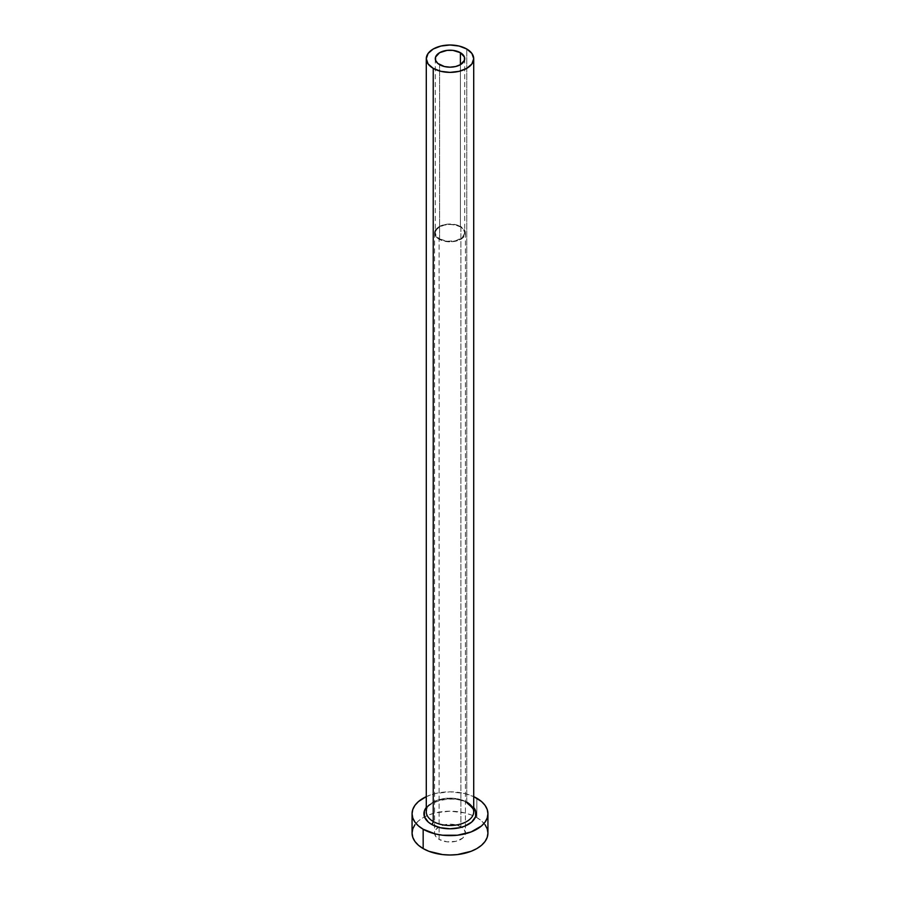 <?xml version="1.0" encoding="UTF-8"?>
<svg xmlns="http://www.w3.org/2000/svg" width="900" height="900" viewBox="0 0 900 900"><rect width="100%" height="100%" fill="white"/><g stroke="black" fill="none" stroke-linecap="round" stroke-linejoin="round"><path stroke-width="0.67" stroke-dasharray="4.5 3.38" d="M439.605 238.928L439.605 64.688L439.605 238.928L436.421 236.183L435.296 232.931A14.704 8.482 0 0 0 439.605 238.928A14.704 8.482 0 0 0 455.625 240.773A14.704 8.482 0 0 0 464.704 232.931L462.229 237.645L455.625 240.773L447.131 241.256L439.605 238.928M460.395 226.935A14.704 8.482 0 0 0 444.375 225.09A14.704 8.482 0 0 0 435.296 232.931L436.421 229.68L439.605 226.935L444.375 225.09L450 224.449L455.625 225.09L460.395 226.935L463.579 229.68L464.704 232.931A14.704 8.482 0 0 0 460.395 226.935L460.395 64.688L460.395 226.935M439.099 239.22A15.412 8.899 180 0 1 434.588 232.931A15.412 8.899 180 0 1 444.105 224.708A15.412 8.899 180 0 1 460.901 226.643L460.901 826.808A15.412 8.899 0 0 0 444.105 824.873A15.412 8.899 0 0 0 434.588 833.096A15.412 8.899 0 0 0 439.099 839.385L439.099 239.22L439.099 839.385L435.757 836.505L434.588 833.096L435.757 829.688L439.099 826.808L444.105 824.873L450 824.197L455.895 824.873L460.901 826.808L464.243 829.688L465.412 833.096L462.814 838.035L455.895 841.32L446.996 841.826L439.099 839.385A15.412 8.899 0 0 0 455.895 841.32A15.412 8.899 0 0 0 465.412 833.096A15.412 8.899 0 0 0 460.901 826.808L460.901 226.643A15.412 8.899 180 0 1 465.412 232.931A15.412 8.899 180 0 1 455.895 241.155A15.412 8.899 180 0 1 439.099 239.22L446.996 241.661L453.004 241.661L458.561 240.334L464.243 236.34L465.12 234.664L465.12 231.199L460.901 226.643L455.895 224.708L446.996 224.201L441.439 225.529L437.186 227.993L434.88 231.199L434.88 234.664L435.757 236.34L439.099 239.22M426.285 807.469A26.078 15.064 180 0 1 468.439 803.092L474.098 807.975M473.715 811.8A23.715 13.691 0 0 0 466.762 802.125A23.715 13.691 0 0 0 442.418 798.829A23.715 13.691 0 0 0 426.499 809.966M466.762 802.125L466.762 49.005L466.762 802.125A23.715 13.691 0 0 0 440.921 799.155A23.715 13.691 0 0 0 426.285 811.8C422.944 803.419 452.464 793.35 467.257 803.205M487.935 833.096A37.935 21.904 0 0 0 476.831 817.605L476.831 798.244L476.831 817.605A37.935 21.904 0 0 0 475.504 816.885A37.935 21.904 0 0 0 424.496 816.885A37.935 21.904 0 0 0 412.065 833.096M426.285 796.635A37.935 21.904 180 0 1 473.715 796.635L464.524 793.496L450 791.831L435.476 793.496L426.285 796.635M425.902 807.975L428.31 805.365L435.51 801.214L444.915 798.964L455.085 798.964L464.49 801.214L468.439 803.092M485.055 824.715L481.545 820.924L476.831 817.605L471.082 814.883L464.524 812.857L450 811.192L435.476 812.857L428.918 814.883L423.169 817.605L418.455 820.924L414.945 824.715M435.296 58.691L435.296 232.931M434.588 232.931L434.588 833.096M465.412 232.931L465.412 833.096M464.704 58.691L464.704 232.931"/><path stroke-width="1.35" d="M439.605 64.688A14.704 8.482 180 0 1 435.296 58.691A14.704 8.482 180 0 1 444.375 50.85A14.704 8.482 180 0 1 460.395 52.684L460.395 64.688L455.625 66.532L450 67.174L444.375 66.532L437.771 63.405L435.577 60.345L435.577 57.038L439.605 52.684L447.131 50.366L452.869 50.366L460.395 52.684L464.423 57.038L464.423 60.345L460.395 64.688L460.395 52.684A14.704 8.482 180 0 1 464.704 58.691A14.704 8.482 180 0 1 455.625 66.532A14.704 8.482 180 0 1 439.605 64.688M426.499 809.966A23.715 13.691 0 0 0 433.238 821.475A2.374 1.373 -60 0 1 431.561 824.389A26.078 15.064 180 0 1 426.285 807.469L424.418 810.799L424.418 816.671L428.31 822.105L431.561 824.389A2.374 1.373 120 0 0 433.238 821.475A23.715 13.691 0 0 0 459.079 824.445A23.715 13.691 0 0 0 473.715 811.8L473.715 58.691A23.715 13.691 180 0 1 459.079 71.336A23.715 13.691 180 0 1 433.238 68.366L433.238 821.475L433.238 68.366A23.715 13.691 180 0 1 426.285 58.691A23.715 13.691 180 0 1 440.921 46.046A23.715 13.691 180 0 1 466.762 49.005A23.715 13.691 180 0 1 473.715 58.691L471.904 53.449L466.762 49.005L459.079 46.046L450 45L440.921 46.046L433.238 49.005L428.096 53.449L426.285 58.691L428.096 63.934L433.238 68.366L440.921 71.336L450 72.383L459.079 71.336L466.762 68.366L471.904 63.934L473.715 58.691M414.945 824.715L412.796 828.821L412.065 833.096A37.935 21.904 0 0 0 423.169 848.587L423.169 829.226L435.476 833.974L442.598 835.222L457.402 835.222L471.082 831.949L481.545 825.908L485.055 822.116L487.204 818.01L487.935 813.735L487.204 809.46L485.055 805.354L481.545 801.562L473.715 796.635A37.935 21.904 180 0 1 476.831 798.244A37.935 21.904 180 0 1 487.935 813.735A37.935 21.904 180 0 1 464.524 833.974A37.935 21.904 180 0 1 423.169 829.226L423.169 848.587A37.935 21.904 0 0 0 464.524 853.335A37.935 21.904 0 0 0 487.935 833.096L487.204 828.821L485.055 824.715M423.169 829.226A37.935 21.904 180 0 1 412.065 813.735A37.935 21.904 180 0 1 426.285 796.635L418.455 801.562L414.945 805.354L412.796 809.46L412.065 813.735L412.796 818.01L414.945 822.116L418.455 825.908L423.169 829.226M473.715 807.457L475.582 810.799L475.582 816.671L471.69 822.105L464.49 826.256L459.979 827.651L450 828.799L440.021 827.651L431.561 824.389A26.078 15.064 180 0 0 464.884 826.099A26.078 15.064 180 0 0 473.715 807.469M412.065 813.735L412.065 833.096L412.796 837.371L414.945 841.477L418.455 845.269L423.169 848.587L428.918 851.31L442.598 854.584L450 855L457.402 854.584L471.082 851.31L476.831 848.587L481.545 845.269L485.055 841.477L487.204 837.371L487.935 833.096L487.935 813.735M426.285 58.691L426.285 811.8A23.715 13.691 0 0 0 433.238 821.475A23.715 13.691 0 0 0 457.582 824.771A23.715 13.691 0 0 0 473.501 813.645A23.715 13.691 0 0 0 466.762 802.125M473.715 811.8C474.907 810.619 472.759 807.75 467.257 803.205"/></g></svg>
